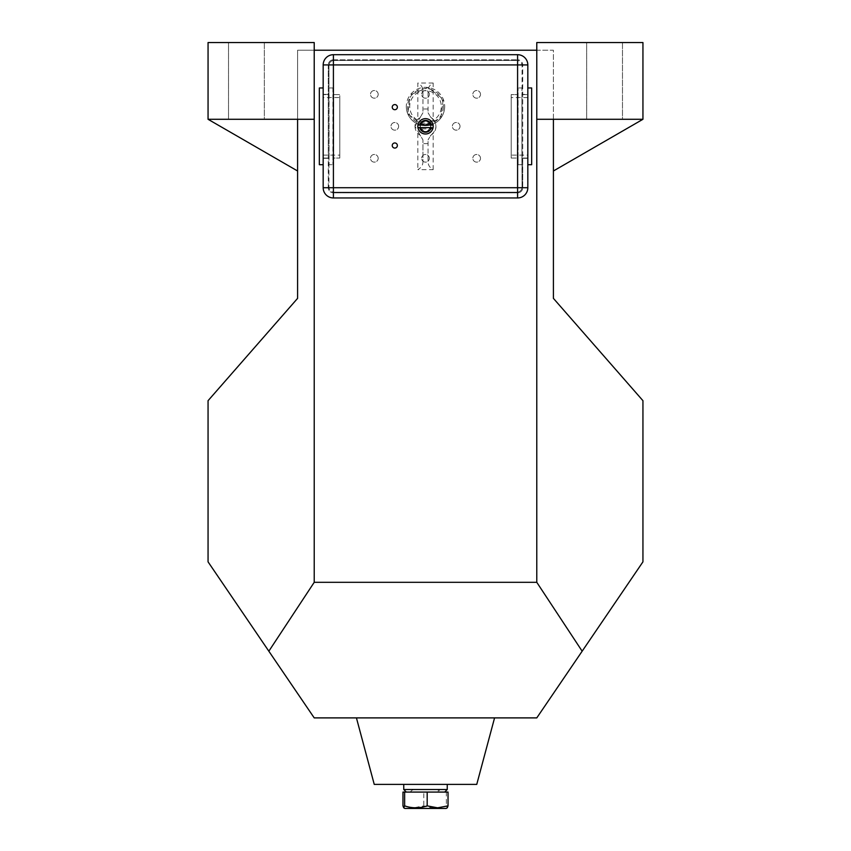 <?xml version="1.0" encoding="UTF-8"?>
<svg xmlns="http://www.w3.org/2000/svg" width="851" height="851" viewBox="0 0 851 851"><rect width="100%" height="100%" fill="white"/><g stroke="black" fill="none" stroke-linecap="round" stroke-linejoin="round"><path stroke-width="0.64" stroke-dasharray="4.25 3.19" d="M323.178 97.546L323.178 155.105L323.178 97.546L339.804 97.546L339.804 155.105L339.804 97.546M323.178 155.105L339.804 155.105M378.174 94.355A3.84 3.84 0 0 0 374.334 90.514A3.84 3.84 0 0 0 370.504 94.355A3.84 3.84 0 0 0 374.334 98.184A3.84 3.84 0 0 0 378.174 94.355A3.84 3.84 0 0 0 374.334 90.514A3.84 3.84 0 0 0 370.504 94.355A3.84 3.84 0 0 0 374.334 98.184A3.84 3.84 0 0 0 378.174 94.355M460.029 126.331A3.84 3.84 0 0 0 456.2 122.491A3.84 3.84 0 0 0 452.36 126.331A3.84 3.84 0 0 0 456.2 130.16A3.84 3.84 0 0 0 460.029 126.331A3.84 3.84 0 0 0 456.2 122.491A3.84 3.84 0 0 0 452.36 126.331A3.84 3.84 0 0 0 456.2 130.16A3.84 3.84 0 0 0 460.029 126.331M429.34 94.355A3.84 3.84 0 0 0 425.5 90.514A3.84 3.84 0 0 0 421.66 94.355A3.84 3.84 0 0 0 425.5 98.184A3.84 3.84 0 0 0 429.34 94.355A3.84 3.84 0 0 0 425.5 90.514A3.84 3.84 0 0 0 421.66 94.355A3.84 3.84 0 0 0 425.5 98.184A3.84 3.84 0 0 0 429.34 94.355M398.64 126.331A3.84 3.84 0 0 0 394.8 122.491A3.84 3.84 0 0 0 390.971 126.331A3.84 3.84 0 0 0 394.8 130.16A3.84 3.84 0 0 0 398.64 126.331A3.84 3.84 0 0 0 394.8 122.491A3.84 3.84 0 0 0 390.971 126.331A3.84 3.84 0 0 0 394.8 130.16A3.84 3.84 0 0 0 398.64 126.331M429.34 158.307A3.84 3.84 0 0 0 425.5 154.467A3.84 3.84 0 0 0 421.66 158.307A3.84 3.84 0 0 0 425.5 162.137A3.84 3.84 0 0 0 429.34 158.307A3.84 3.84 0 0 0 425.5 154.467A3.84 3.84 0 0 0 421.66 158.307A3.84 3.84 0 0 0 425.5 162.137A3.84 3.84 0 0 0 429.34 158.307M378.174 158.307A3.84 3.84 0 0 0 374.334 154.467A3.84 3.84 0 0 0 370.504 158.307A3.84 3.84 0 0 0 374.334 162.137A3.84 3.84 0 0 0 378.174 158.307A3.84 3.84 0 0 0 374.334 154.467A3.84 3.84 0 0 0 370.504 158.307A3.84 3.84 0 0 0 374.334 162.137A3.84 3.84 0 0 0 378.174 158.307M480.496 158.307A3.84 3.84 0 0 0 476.666 154.467A3.84 3.84 0 0 0 472.826 158.307A3.84 3.84 0 0 0 476.666 162.137A3.84 3.84 0 0 0 480.496 158.307A3.84 3.84 0 0 0 476.666 154.467A3.84 3.84 0 0 0 472.826 158.307A3.84 3.84 0 0 0 476.666 162.137A3.84 3.84 0 0 0 480.496 158.307M480.496 94.355A3.84 3.84 0 0 0 476.666 90.514A3.84 3.84 0 0 0 472.826 94.355A3.84 3.84 0 0 0 476.666 98.184A3.84 3.84 0 0 0 480.496 94.355A3.84 3.84 0 0 0 476.666 90.514A3.84 3.84 0 0 0 472.826 94.355A3.84 3.84 0 0 0 476.666 98.184A3.84 3.84 0 0 0 480.496 94.355M420.383 126.331A5.117 5.117 0 0 0 425.5 131.448A5.117 5.117 0 0 0 430.617 126.331A5.117 5.117 0 0 1 425.5 131.448A5.117 5.117 0 0 1 420.383 126.331A5.117 5.117 0 0 1 425.5 121.214A5.117 5.117 0 0 1 430.617 126.331A5.117 5.117 0 0 0 425.5 121.214A5.117 5.117 0 0 0 420.383 126.331M522.705 158.307L527.822 158.307L527.822 94.355L527.822 158.052L521.94 158.052L522.067 187.082A5.117 5.117 0 0 1 516.951 192.198A5.117 5.117 0 0 0 522.067 187.082L522.067 158.052L527.822 158.052L527.822 94.61L521.94 94.61L521.94 164.7L521.94 87.961L518.099 87.961L521.94 87.961L522.067 94.61L522.067 65.57A5.117 5.117 0 0 0 516.951 60.453A5.117 5.117 0 0 1 522.067 65.57L522.067 94.61L527.822 94.61L527.822 187.72A10.233 10.233 0 0 1 517.589 197.953L333.411 197.953A10.233 10.233 0 0 1 323.178 187.72L323.178 158.052L328.933 158.052L328.933 187.082A5.117 5.117 0 0 0 334.049 192.198A5.117 5.117 0 0 1 328.933 187.082L328.933 158.052L329.06 164.7L332.901 164.7L329.06 164.7L328.933 65.57A5.117 5.117 0 0 1 334.049 60.453A5.117 5.117 0 0 0 328.933 65.57L328.933 94.61L323.178 94.61L323.178 158.052L323.178 94.61L329.06 94.61L329.06 158.052L323.178 158.052L323.178 94.355L323.178 158.307L328.295 158.307L328.295 94.355L323.178 94.355L323.178 64.931A10.233 10.233 0 0 1 333.411 54.698L517.589 54.698A10.233 10.233 0 0 1 527.822 64.931L527.822 94.355L522.705 94.355L522.705 158.307L527.822 158.307L527.822 164.7L527.822 87.961L527.822 94.355L522.705 94.355L522.705 64.931A5.117 5.117 0 0 0 517.589 59.815A5.117 5.117 0 0 1 522.705 64.931L522.705 187.72A5.117 5.117 0 0 1 517.589 192.837A5.117 5.117 0 0 0 522.705 187.72L522.705 158.307M527.822 155.105L527.822 97.546L527.822 155.105L511.196 155.105L511.196 97.546L511.196 155.105M527.822 97.546L511.196 97.546M417.83 126.331C418.298 123.033 418.298 123.033 417.83 126.331C418.298 123.033 418.298 123.033 417.83 126.331L417.937 127.607L433.063 127.607L433.17 126.331C432.702 129.629 432.702 129.629 433.17 126.331C432.702 123.033 432.702 123.033 433.17 126.331C432.702 123.033 432.702 123.033 433.17 126.331A7.67 7.67 0 0 0 425.5 118.651A7.67 7.67 0 0 0 417.83 126.331C418.298 129.629 418.298 129.629 417.83 126.331A7.67 7.67 0 0 0 425.5 134.001A7.67 7.67 0 0 0 433.17 126.331M432.957 128.118L432.733 128.884L418.266 128.884M392.247 107.141A2.553 2.553 0 0 1 394.8 104.588A2.553 2.553 0 0 1 397.364 107.141A2.553 2.553 0 0 1 394.8 109.705A2.553 2.553 0 0 1 392.247 107.141M392.247 145.51A2.553 2.553 0 0 1 394.8 142.957A2.553 2.553 0 0 1 397.364 145.51A2.553 2.553 0 0 1 394.8 148.074A2.553 2.553 0 0 1 392.247 145.51M622.475 42.55L622.475 119.289L586.658 119.289L622.475 119.289L586.658 119.289L622.475 119.289L622.475 42.55L586.658 42.55L586.658 119.289L586.658 42.55L622.475 42.55M406.31 106.503A19.19 19.19 0 0 0 425.5 125.693A19.19 19.19 0 0 0 444.69 106.503A19.19 19.19 0 0 1 425.5 125.693A19.19 19.19 0 0 1 406.31 106.503A19.19 19.19 0 0 1 425.5 87.313A19.19 19.19 0 0 1 444.69 106.503A19.19 19.19 0 0 0 425.5 87.313A19.19 19.19 0 0 0 406.31 106.503M264.342 42.55L264.342 119.289L228.525 119.289L264.342 119.289L228.525 119.289L264.342 119.289L264.342 42.55L228.525 42.55L228.525 119.289L228.525 42.55L264.342 42.55M374.249 784.399L476.751 784.399M356.431 717.893L494.569 717.893L356.431 717.893M430.872 126.331C427.287 119.395 423.713 119.395 420.128 126.331A5.372 5.372 0 0 1 425.5 120.959A5.372 5.372 0 0 1 430.872 126.331A5.372 5.372 0 0 1 425.5 131.703A5.372 5.372 0 0 1 420.128 126.331C423.702 133.256 427.287 133.256 430.872 126.331M443.403 106.503A17.903 17.903 0 0 1 408.14 110.907A17.903 17.903 0 0 1 409.895 97.727L407.757 113.832L422.979 125.533L440.722 118.204L443.243 99.173L428.021 87.472L410.278 94.801L428.021 87.472L430.361 89.27L443.243 99.173L440.722 118.204L422.979 125.533L407.757 113.832L409.895 97.727A17.903 17.903 0 0 1 443.403 106.503M415.011 126.331L422.947 112.736L420.341 117.193L417.83 119.183A10.489 10.489 0 0 0 415.011 126.331L422.947 139.915L420.341 135.458L417.83 133.479A10.489 10.489 0 0 1 415.011 126.331M425.5 784.399L403.757 784.399L425.5 784.399M447.243 789.515L403.757 789.515M425.5 792.079L406.31 792.079L425.5 792.079M431.531 121.097A15.797 15.797 0 0 1 410.905 112.534A15.797 15.797 0 0 1 419.469 91.908A15.797 15.797 0 0 1 440.095 100.471A15.797 15.797 0 0 1 431.531 121.097M404.842 808.45L446.158 808.45M447.296 807.79L446.36 805.876C438.829 808.429 431.308 808.429 423.819 805.876L413.395 807.822L402.97 805.876M402.97 792.079L423.819 792.079L423.819 805.876M423.819 792.079L446.36 792.079L446.36 805.876M446.36 792.079L448.03 792.079M433.17 119.183L430.659 117.193L428.053 112.736L430.659 117.193C437.659 123.278 437.659 129.373 430.659 135.458L428.053 139.915L430.659 135.458L433.17 133.479A10.489 10.489 0 0 0 433.17 119.183L433.17 83.004C429.5 85.047 427.787 88.015 428.053 91.919L428.053 112.736L428.053 91.919M428.053 160.733L428.053 139.915L428.053 160.733C427.787 164.647 429.5 167.615 433.17 169.647L417.83 169.647C421.5 167.615 423.213 164.637 422.947 160.733L422.947 139.915L422.947 160.733M422.947 91.919L422.947 112.736L422.947 91.919C423.213 88.015 421.5 85.047 417.83 83.004L417.83 119.183M428.053 143.649L422.947 143.649M428.053 109.002L422.947 109.002M433.17 83.004L417.83 83.004M431.244 125.054L417.937 125.054M527.822 87.961L531.662 87.961L531.662 164.7L527.822 164.7M314.221 582.307L268.842 651.196L208.059 561.851L208.059 400.683L297.595 298.361L297.595 119.289L208.059 119.289L314.221 119.289L297.595 119.289L297.595 170.987L297.595 119.289L208.059 119.289L297.595 170.987L297.595 50.22L314.221 50.22L314.221 42.55L208.059 42.55L314.221 42.55L208.059 42.55L208.059 119.289L297.595 170.987L297.595 50.22L536.779 50.22L536.779 42.55L642.941 42.55L536.779 42.55L536.779 50.22L553.405 50.22L553.405 170.987L642.941 119.289L536.779 119.289L536.779 50.22L553.405 50.22L553.405 170.987L642.941 119.289L642.941 42.55L642.941 119.289L553.405 119.289L553.405 170.987L642.941 119.289L536.779 119.289L553.405 119.289L553.405 298.361L642.941 400.683L642.941 561.851L582.158 651.196L536.779 582.307L314.221 582.307L314.221 50.22M208.059 119.289L208.059 42.55L208.059 119.289L297.595 170.987M268.842 651.196L314.221 717.893L536.779 717.893L582.158 651.196M536.779 582.307L536.779 119.289M553.405 170.987L553.405 119.289M511.196 158.052L511.196 94.61L518.099 94.61L511.196 94.61L511.196 158.052L518.099 158.052L518.099 87.961L518.099 164.7L521.94 164.7L518.099 164.7L518.099 158.052L511.196 158.052M522.705 187.72L517.589 187.72L517.589 192.837L333.411 192.837A5.117 5.117 0 0 1 328.295 187.72A5.117 5.117 0 0 0 333.411 192.837L333.411 187.72L517.589 187.72L517.589 64.931L333.411 64.931L333.411 187.72L328.295 187.72L328.295 64.931A5.117 5.117 0 0 1 333.411 59.815A5.117 5.117 0 0 0 328.295 64.931L333.411 64.931L333.411 59.815L517.589 59.815L333.411 59.815M314.221 119.289L297.595 119.289M536.779 50.22L536.779 42.55L642.941 42.55L642.941 119.289M334.049 192.198L516.951 192.198L334.049 192.198M516.951 60.453L334.049 60.453L516.951 60.453M517.589 192.837L333.411 192.837M328.295 187.72L328.295 158.307L323.178 158.307L323.178 164.7L319.338 164.7L319.338 87.961L323.178 87.961L323.178 94.355L328.295 94.355L328.295 64.931M323.178 87.961L323.178 164.7M332.901 87.961L329.06 87.961L332.901 87.961L332.901 94.61L339.804 94.61L339.804 158.052L332.901 158.052L332.901 164.7L332.901 87.961M332.901 94.61L332.901 158.052L339.804 158.052L339.804 94.61L332.901 94.61M425.5 789.515L438.286 789.515L425.5 789.515M432.616 792.079L412.714 792.079L432.616 792.079M433.17 169.647L433.17 133.479M417.83 133.479L417.83 169.647M522.705 64.931L517.589 64.931L517.589 59.815M432.733 123.767L418.266 123.767M438.286 792.079L438.286 789.515L440.85 792.079M410.15 792.079L412.714 789.515L412.714 792.079"/><path stroke-width="1.28" d="M419.756 125.054A5.883 5.883 0 0 1 431.244 125.054L433.063 125.054A7.67 7.67 0 0 1 425.5 134.001A7.67 7.67 0 0 1 417.937 125.054A7.67 7.67 0 0 1 433.063 125.054L417.937 125.054M419.756 127.607A5.883 5.883 0 0 0 431.244 127.607L417.937 127.607L418.266 128.884M431.244 127.607L432.957 128.118M432.733 128.884L432.925 128.288M397.364 107.141A2.553 2.553 0 0 0 394.8 104.588A2.553 2.553 0 0 0 392.247 107.141A2.553 2.553 0 0 0 394.8 109.705A2.553 2.553 0 0 0 397.364 107.141M397.364 145.51A2.553 2.553 0 0 0 394.8 142.957A2.553 2.553 0 0 0 392.247 145.51A2.553 2.553 0 0 0 394.8 148.074A2.553 2.553 0 0 0 397.364 145.51M494.569 717.893L476.751 784.399L374.249 784.399L356.431 717.893M418.203 123.969L418.043 124.523M403.757 784.399L403.757 789.515L447.243 789.515L444.69 792.079M436.999 808.45L404.842 808.45L403.704 807.79L404.64 805.876C412.118 808.429 419.628 808.429 427.181 805.876L437.605 807.822L448.03 805.876L447.296 807.79L446.158 808.45L436.999 808.45M448.03 805.876L448.03 792.079L402.97 792.079L402.97 805.876L403.704 807.79M427.181 792.079L427.181 805.876M404.64 792.079L404.64 805.876M527.822 164.7L531.662 164.7L531.662 87.961L527.822 87.961M553.405 119.289L553.405 298.361L642.941 400.683L642.941 561.851L536.779 717.893L314.221 717.893L268.842 651.196L314.221 582.307L314.221 119.289L208.059 119.289L297.595 170.987M553.405 170.987L642.941 119.289L642.941 42.55L536.779 42.55L536.779 50.22L314.221 50.22L314.221 42.55L208.059 42.55L208.059 119.289M517.589 197.953L333.411 197.953L333.411 187.72L517.589 187.72L517.589 197.953A10.233 10.233 0 0 0 527.822 187.72L527.822 64.931A10.233 10.233 0 0 0 517.589 54.698L333.411 54.698A10.233 10.233 0 0 0 323.178 64.931L333.411 64.931L333.411 187.72L323.178 187.72A10.233 10.233 0 0 0 333.411 197.953M268.842 651.196L208.059 561.851L208.059 400.683L297.595 298.361L297.595 119.289M582.158 651.196L536.779 582.307L536.779 119.289L642.941 119.289M536.779 582.307L314.221 582.307M314.221 119.289L314.221 50.22M536.779 119.289L536.779 50.22M323.178 187.72L323.178 64.931M323.178 87.961L319.338 87.961L319.338 164.7L323.178 164.7M527.822 64.931L517.589 64.931L517.589 187.72L527.822 187.72M333.411 54.698L333.411 64.931L517.589 64.931L517.589 54.698M406.31 792.079L403.757 789.515M447.243 784.399L447.243 789.515"/></g></svg>
